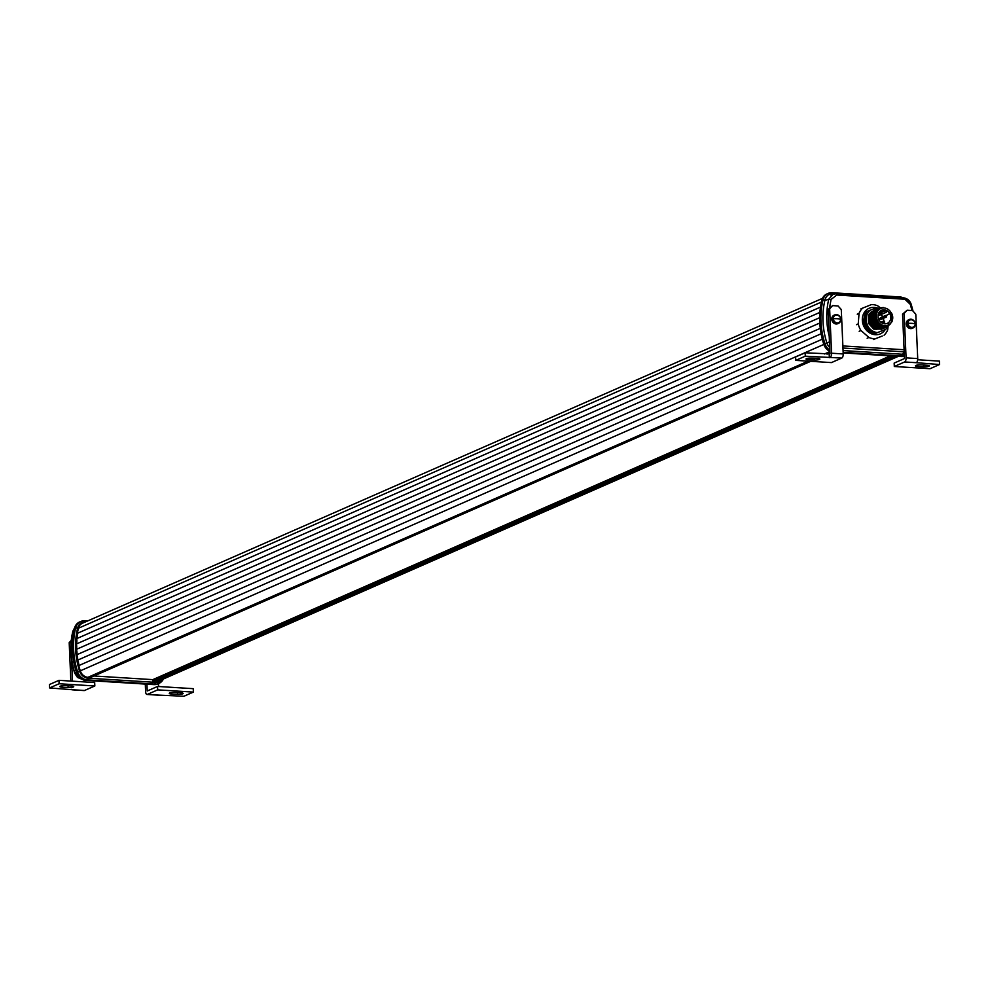 <?xml version="1.0" encoding="UTF-8"?>
<svg xmlns="http://www.w3.org/2000/svg" width="989" height="989" viewBox="0 0 989 989"><rect width="100%" height="100%" fill="white"/><g stroke="black" fill="none" stroke-linecap="round" stroke-linejoin="round"><path stroke-width="1.48" d="M73.297 687.021A3.845 0.779 -2.5 0 1 68.142 687.578L61.924 687.182A3.845 0.779 -2.5 0 1 59.847 686.589A3.845 0.779 -2.5 0 1 65.422 685.649L71.628 686.045A3.845 0.779 -2.5 0 1 73.718 686.638A3.845 0.779 -2.5 0 1 73.297 687.021M158.364 683.634A10.99 9.544 -113.7 0 1 157.783 683.918A10.99 9.544 -113.7 0 1 153.839 684.611L86.08 680.407A10.99 9.544 -113.7 0 1 76.413 672.273A75.56 65.571 -113.7 0 1 72.407 650.107A75.56 65.571 -113.7 0 1 74.484 628.312A10.99 9.544 -113.7 0 1 79.54 622.019A10.99 9.544 -113.7 0 1 80.146 621.784M163.383 678.986A10.99 9.544 -113.7 0 1 158.982 683.399A10.99 9.544 -113.7 0 1 155.026 684.091L87.267 679.888A10.99 9.544 -113.7 0 1 77.599 671.741A75.56 65.571 -113.7 0 1 73.606 649.575A75.56 65.571 -113.7 0 1 75.683 627.792A10.99 9.544 -113.7 0 1 80.739 621.5A10.99 9.544 -113.7 0 1 84.683 620.808L87.551 620.993M829.462 341.835L827.669 342.713M912.006 310.546L910.313 304.389L903.476 297.813L836.076 293.634L833.307 293.993L828.77 299.21L825.815 300.211M836.076 293.634L830.34 295.019M910.968 304.229L903.637 297.862M820.499 307.097L77.377 633.331A73.297 63.605 -113.7 0 1 78.428 628.225A8.728 7.566 -113.7 0 1 82.446 623.231L822.489 298.357M819.918 312.376L76.685 638.647A10.471 9.086 66.3 0 0 77.377 633.331M819.683 317.679L76.363 643.987A10.471 9.086 66.3 0 0 76.685 638.647M819.807 323.007L76.413 649.353A10.471 9.086 66.3 0 0 76.363 643.987M820.277 328.373L76.833 654.743A10.471 9.086 66.3 0 0 76.413 649.353M821.117 333.775L77.624 660.158A10.471 9.086 66.3 0 0 76.833 654.743M822.316 339.19L78.786 665.597A10.471 9.086 66.3 0 0 77.624 660.158M90.716 677.366L87.959 677.317A8.728 7.566 -113.7 0 1 80.294 670.851A73.297 63.605 -113.7 0 1 78.786 665.597M890.36 355.855L152.813 679.641L93.955 675.981M898.321 356.349L158.858 680.976A8.728 7.566 -113.7 0 1 155.718 681.52L153.196 681.359L152.813 679.641M158.289 695.082A3.486 1.582 -86.4 0 0 158.648 695.193A3.486 1.582 -86.4 0 0 159.006 695.119L183.867 696.268L193.399 692.09L193.238 688.665L157.548 686.453L147.225 690.99L146.928 684.178M59.13 683.745L58.981 680.333L49.45 684.524L49.598 687.936L59.13 683.745L94.833 685.97L84.51 690.495A3.486 1.582 93.6 0 1 84.139 690.569A3.486 1.582 93.6 0 1 83.781 690.458M49.598 687.936L72.865 689.778A3.486 1.582 93.6 0 1 72.494 689.84A3.486 1.582 93.6 0 1 71.727 689.308M70.862 681.075L69.193 642.665L70.775 641.972L70.911 645.075M71.27 640.402L69.193 642.665M94.833 685.97L94.684 682.558L58.981 680.333M193.399 692.09L157.696 689.865L157.548 686.453M174.855 692.448L181.061 692.832A3.845 0.779 -2.5 0 1 183.15 693.425A3.845 0.779 -2.5 0 1 177.575 694.365L171.357 693.981A3.845 0.779 -2.5 0 1 169.267 693.376A3.845 0.779 -2.5 0 1 174.855 692.448M157.696 689.865L147.373 694.402L159.006 695.119M145.296 684.079L145.63 691.682A3.486 1.582 -86.4 0 0 147.002 694.463A3.486 1.582 -86.4 0 0 147.373 694.402M158.636 686.527L158.512 683.609M71.517 658.934L72.494 681.174M84.053 680.049L84.127 681.903M82.619 679.517L74.867 673.027L77.55 672.013M74.867 673.027L75.56 672.953L74.867 673.027A73.013 63.37 -113.7 0 1 73.025 630.982L73.767 631.909L73.025 630.982L74.645 627.755M73.025 630.982L74.002 630.438M85.623 621.834L85.536 621.834A9.593 8.332 66.3 0 0 77.674 627.916A74.163 64.359 66.3 0 0 79.565 671.061A9.593 8.332 66.3 0 0 87.996 678.17L155.755 682.373A9.593 8.332 66.3 0 0 162.035 679.579M915.221 323.811A4.166 3.622 -113.7 0 1 907.815 323.354A4.166 3.622 -113.7 0 1 915.221 323.811A8.728 1.768 177.5 0 0 907.815 323.354M833.307 318.73A4.166 3.622 -113.7 0 1 840.724 319.187A4.166 3.622 -113.7 0 1 833.307 318.73A8.728 1.768 177.5 0 1 840.724 319.187M915.851 365.448A3.845 0.779 -2.5 0 1 921.006 364.892L927.225 365.275A3.845 0.779 -2.5 0 1 929.314 365.868A3.845 0.779 -2.5 0 1 923.726 366.808L917.52 366.424A3.845 0.779 -2.5 0 1 915.431 365.819A3.845 0.779 -2.5 0 1 915.851 365.448M908.94 319.694A4.624 4.018 66.3 0 0 910.609 328.595A4.624 4.018 66.3 0 0 912.637 328.113M827.496 293.708A10.99 9.544 66.3 0 0 826.891 293.943A10.99 9.544 66.3 0 0 821.834 300.236A75.56 65.571 66.3 0 0 819.757 322.018A75.56 65.571 66.3 0 0 823.75 344.184A10.99 9.544 66.3 0 0 829.882 351.392M885.316 329.436A13.957 12.115 -113.7 0 1 880.049 333.973A13.957 12.115 -113.7 0 1 863.508 325.579A13.957 12.115 -113.7 0 1 869.442 308.148A13.957 12.115 -113.7 0 1 876.229 307.715M882.262 336.025L875.277 338.77A17.456 15.144 -113.7 0 1 868.935 337.472L860.962 330.499A17.456 15.144 -113.7 0 1 858.242 323.898L859.045 313.402A17.456 15.144 -113.7 0 1 862.668 308.098L871.445 304.575A17.456 15.144 -113.7 0 1 877.775 305.873L880.42 307.802M886.577 316.567L886.181 315.602L886.577 316.567M886.54 316.616A0.878 0.754 -113.7 0 1 885.081 316.641A0.878 0.754 -113.7 0 1 886.07 315.59M879.431 319.435L879.036 318.47L879.431 319.435M884.685 322.105L884.29 321.141L884.685 322.105M884.661 322.154A0.878 0.754 -113.7 0 1 883.202 322.179A0.878 0.754 -113.7 0 1 884.191 321.128M881.323 313.909L880.927 312.932L881.323 313.909M881.286 313.946A0.878 0.754 -113.7 0 1 879.827 313.97A0.878 0.754 -113.7 0 1 880.816 312.932M880.569 317.679A0.878 0.754 66.3 0 0 881.273 319.286L886.132 317.148M886.564 311.844A1.001 0.865 -113.7 0 1 884.883 310.991L885.093 310.41A7.158 6.206 -113.7 0 1 886.774 311.263L886.564 311.844M886.132 312.339L879.654 315.182A1.001 0.865 66.3 0 0 879.678 315.17A1.001 0.865 66.3 0 1 879.172 315.231M885.093 310.41L878.615 313.241A7.158 6.206 66.3 0 0 878.603 313.241L878.492 313.624M887.121 323.44A7.158 6.206 66.3 0 0 887.269 323.378A7.158 6.206 66.3 0 0 890.125 314.415A7.158 6.206 66.3 0 0 881.681 310.212A7.158 6.206 66.3 0 0 881.52 310.274A7.158 6.206 66.3 0 0 878.677 319.224A7.158 6.206 66.3 0 0 887.121 323.44M883.684 321.042A7.158 6.206 66.3 0 0 883.362 318.359M882.683 316.752A7.158 6.206 66.3 0 0 880.964 314.613M880.148 308.778A9.074 7.875 66.3 0 0 879.95 308.865A9.074 7.875 66.3 0 0 876.341 320.226A9.074 7.875 66.3 0 0 887.046 325.566A9.074 7.875 66.3 0 0 887.244 325.48A9.074 7.875 66.3 0 0 887.442 325.393M887.85 325.22A9.074 7.875 -113.7 0 1 877.132 319.88A9.074 7.875 -113.7 0 1 880.754 308.519A9.074 7.875 -113.7 0 1 880.952 308.432A9.074 7.875 -113.7 0 1 891.658 313.773A9.074 7.875 -113.7 0 1 888.048 325.134A9.074 7.875 -113.7 0 1 887.85 325.22M869.343 316.789L869.924 322.909L874.214 327.73M876.464 320.535L876.946 321.413C882.571 332.477 897.443 323.131 891.287 312.66L876.662 320.918A9.074 7.875 66.3 0 0 876.946 321.413M876.897 310.719L875.092 313.711L875.488 320.461L880.173 325.492L883.412 326.345L880.161 325.492L875.475 320.473L875.08 313.711L876.909 310.694M878.343 309.569C868.837 312.784 876.291 330.549 885.637 326.185M873.299 315.108L873.905 321.165L878.578 326.197L884.994 326.469M873.312 315.046L873.893 321.165L878.566 326.197L884.846 326.531M872.521 315.392L873.102 321.512L877.391 326.333M871.717 315.812L872.31 321.858L876.996 326.889L883.474 327.136M871.729 315.738L872.298 321.858L876.983 326.889L883.264 327.223M870.938 316.084L871.507 322.216L876.192 327.235L879.666 328.101M870.122 316.505L870.728 322.55L875.401 327.582L878.862 328.435M870.135 316.431L870.716 322.562L875.005 327.384M882.67 327.495L884.351 326.457L882.67 327.495M881.471 328.002L883.276 326.691M881.483 328.002L883.264 326.691M834.432 315.071A4.624 4.018 66.3 0 0 836.101 323.972A4.624 4.018 66.3 0 0 838.128 323.49M805.281 356.188L805.133 352.776L829.994 353.926L828.053 309.532L832.59 305.613L838.029 305.96L841.28 309.557L843.221 353.951A3.486 1.582 93.6 0 1 841.775 358.067L805.281 356.188L795.762 360.379L831.452 362.592L841.775 358.067M904.144 313.464L902.561 314.156L904.49 358.55L894.167 363.074L894.316 366.499L904.638 361.962A3.486 1.582 -86.4 0 0 906.085 357.857L904.144 313.464L907.098 310.237L912.538 310.583L915.789 314.181L917.718 358.574L906.085 357.857M814.293 360.021L808.087 359.625A3.845 0.779 -2.5 0 1 805.998 359.032A3.845 0.779 -2.5 0 1 811.586 358.092L817.792 358.488A3.845 0.779 -2.5 0 1 819.881 359.081A3.845 0.779 -2.5 0 1 814.293 360.021L814.219 358.265M795.762 360.379L795.601 356.967L805.133 352.776M829.19 354.272L829.338 357.684M843.221 353.951L831.576 353.221A3.486 1.582 93.6 0 1 830.142 357.338M831.576 353.221L829.635 308.84L832.59 305.613M828.053 309.532L829.635 308.84M917.718 358.574A3.486 1.582 -86.4 0 1 916.284 362.691L939.55 364.533L939.402 361.109L917.681 359.761M939.55 364.533L930.019 368.712L894.316 366.499M902.561 314.156L907.098 310.237M887.454 326.63A13.178 11.435 66.3 0 1 887.17 327.248L885.934 329.189L875.253 333.528C864.46 329.399 861.357 322.191 865.944 311.894L869.924 310.237M885.81 329.238L877.305 332.65C871.111 331.55 867.353 327.606 866.067 320.795L866.562 315.034L869.554 310.534L875.314 308.061L878.281 308.308M878.504 308.222L876.328 307.678L874.338 308.469M864.077 321.672C865.375 328.472 869.121 332.428 875.327 333.528M875.253 333.528L877.305 332.65M875.29 333.503C864.497 329.386 861.394 322.179 865.981 311.869M876.242 333.083C865.449 328.966 862.346 321.759 866.933 311.448M876.279 333.07C865.486 328.954 862.396 321.734 866.97 311.436M866.067 320.795L866.488 315.071L869.764 310.299M876.18 329.399L868.243 315.54L871.321 311.77M887.17 327.248L885.934 329.189M868.243 315.54L868.577 323.465L873.856 329.152L881.928 329.053M877.527 309.928L873.534 310.398L868.935 315.479L869.368 323.119L874.647 328.805L881.731 329.189L885.229 326.457M874.511 309.977L869.727 315.132L870.172 322.76L875.438 328.447L883.523 328.348M875.302 309.631L870.53 314.786L870.963 322.414L876.242 328.101L883.931 328.212M876.093 309.285L871.321 314.428L871.754 322.068L877.033 327.755L884.722 327.866M876.897 308.939L872.113 314.082L872.545 321.722L877.824 327.408L885.526 327.507M877.688 308.58L872.904 313.736L873.349 321.376L878.615 327.062L885.699 327.446L888.629 325.406M881.162 307.764L878.294 308.308L873.707 313.389L874.14 321.017L879.406 326.716L886.49 327.099L890.075 324.268M883.362 307.542L879.097 307.962L874.499 313.043L874.931 320.671L880.21 326.358L887.281 326.753L892.078 321.586L891.287 312.66M884.253 322.686A0.878 0.754 -113.7 0 1 884.228 322.686L882.707 323.354M856.462 324.676L858.242 323.898M859.045 313.402L857.253 314.193M867.155 338.25L868.935 337.472M860.962 330.499L859.169 331.29M875.277 338.77L873.485 339.548M888.493 323.304L887.665 329.93A17.456 15.144 -113.7 0 1 884.042 335.234M860.875 308.889L862.668 308.098M903.167 297.788A10.99 9.544 66.3 0 0 899.792 296.935L832.033 292.732A10.99 9.544 66.3 0 0 828.09 293.424A10.99 9.544 66.3 0 0 823.033 299.716A75.56 65.571 66.3 0 0 824.95 343.665A10.99 9.544 66.3 0 0 829.82 350.168M829.709 347.498A9.593 8.332 -113.7 0 1 826.903 342.985A74.163 64.359 -113.7 0 1 825.024 299.84A9.593 8.332 -113.7 0 1 832.886 293.745L833.937 293.82M904.305 354.272A9.593 8.332 -113.7 0 1 903.105 354.297L843.073 350.563M843.147 352.331L902.376 356.003A10.99 9.544 66.3 0 0 904.379 355.904M843.172 352.925L901.177 356.534A10.99 9.544 66.3 0 0 904.391 356.127M904.169 299.21L836.768 295.019L831.044 299.469L828.77 299.21A73.013 63.37 66.3 0 0 826.816 320.065A73.013 63.37 66.3 0 0 829.227 336.408M831.044 299.469L829.548 307.9M68.068 685.822L68.142 687.578M74.484 628.312L77.674 627.916M904.243 352.714L903.031 353.382M842.962 348.029L904.206 351.837M903.328 297.837L836.224 293.671M842.863 345.94L904.107 349.747M835.928 293.659L836.768 295.019M910.313 304.389L911.005 304.315L910.313 304.389M821.414 302.053L78.428 628.225M823.837 344.444L80.294 670.851M829.882 351.614L824.492 353.975M808.174 361.146L87.959 677.317M827.088 354.136L829.944 352.888L827.027 354.136M810.696 361.306L90.494 677.465M893.141 356.028L152.875 681.001M894.143 356.089L153.196 681.359M896.664 356.25L155.718 681.52M72.865 689.778L84.51 690.495M155.755 682.373L153.839 684.611M87.996 678.17L86.08 680.407M79.565 671.061L76.413 672.273M84.683 620.808L85.536 621.834M61.874 685.81L61.924 687.182M177.488 692.609L177.575 694.365M171.295 692.597L171.357 693.981M911.364 328.261A4.624 4.018 -113.7 0 1 910.968 319.212A4.624 4.018 -113.7 0 1 911.364 328.261M836.867 323.638A4.624 4.018 -113.7 0 1 836.471 314.589A4.624 4.018 -113.7 0 1 836.867 323.638M916.284 362.691L904.638 361.962M884.883 310.991L880.667 312.845M899.792 296.935L900.361 297.615M832.033 292.732L832.886 293.745M821.834 300.236L825.024 299.84M823.75 344.184L826.903 342.985M901.177 356.534L903.105 354.297M923.652 365.052L923.726 366.808M917.52 366.424L917.458 365.04M808.025 358.253L808.087 359.625M903.476 297.813C907.185 298.344 909.744 300.483 911.178 304.204L913.057 311.164M810.77 361.306L90.617 677.453M72.494 689.84L84.139 690.569M147.002 694.463L158.648 695.193M74.657 627.706L72.865 631.155C69.65 644.927 70.256 658.921 74.694 673.138L77.476 677.428L82.705 679.554M157.783 683.918L158.982 683.399M79.54 622.019L80.739 621.5M912.266 328.299L913.032 327.965C916.556 324.305 915.901 321.376 911.067 319.2L908.557 319.83M837.77 323.675L838.524 323.341C842.047 319.682 841.392 316.752 836.558 314.576L834.048 315.207M885.427 315.553L880.544 317.692M883.548 321.079L880.89 322.253M880.173 312.883L878.442 313.637M879.95 308.865L880.754 308.519M887.244 325.48L888.048 325.134M880.878 314.477L878.034 315.726M828.09 293.424L826.891 293.943"/></g></svg>
